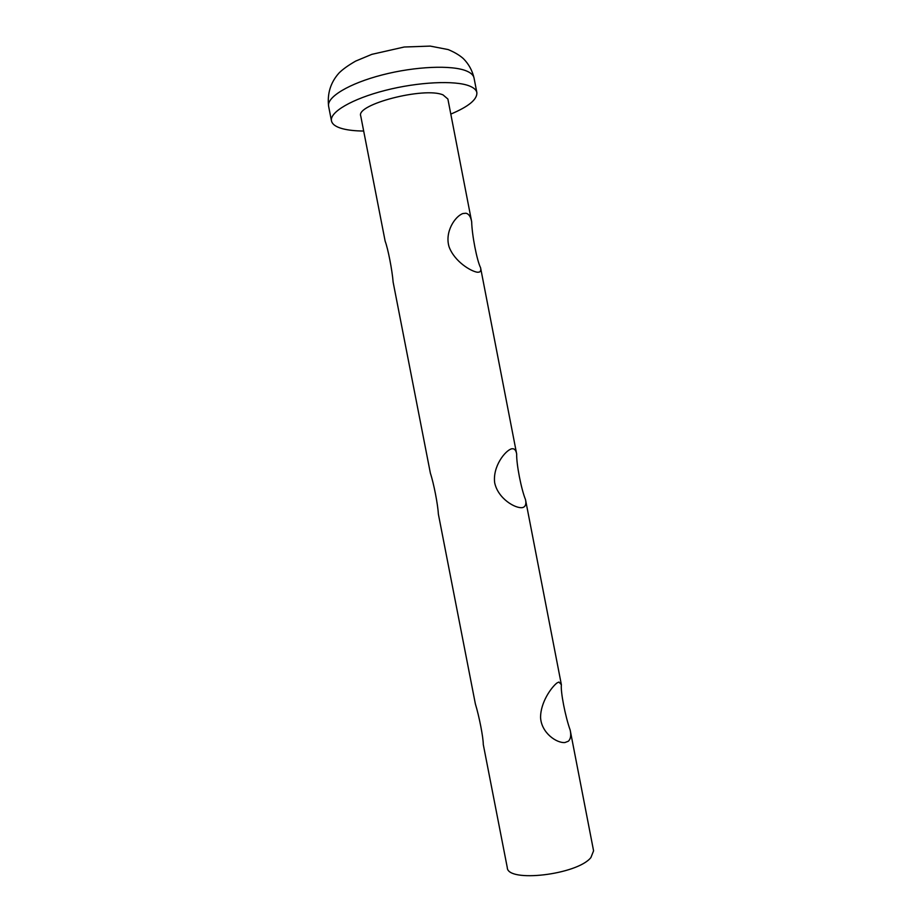 <?xml version="1.0" encoding="UTF-8"?>
<svg xmlns="http://www.w3.org/2000/svg" width="922" height="922" viewBox="0 0 922 922"><rect width="100%" height="100%" fill="white"/><g stroke="black" fill="none" stroke-linecap="round" stroke-linejoin="round"><path stroke-width="1.38" d="M477.435 272.255C470.912 271.345 454.627 261.652 449.106 246.912C444.439 231.883 455.191 216.163 462.936 213.524L465.99 213.236C468.895 213.939 470.785 216.797 471.672 221.81C471.995 235.168 476.893 260.396 480.569 267.703C481.1 270.1 480.639 271.564 479.186 272.105L477.435 272.255M471.684 221.81L447.885 99.034L443.056 94.908C424.374 86.622 355.523 104.463 360.744 115.976L385.142 241.138C388.035 248.79 392.15 269.939 393.141 282.178L430.39 473.24C433.755 483.324 437.846 504.334 438.353 514.027L475.372 703.924C479.198 716.417 483.266 737.3 483.278 744.48L507.284 867.614C507.342 882.93 577.322 874.782 590.898 857.564L593.584 850.833L570.176 730.063C571.283 735.364 570.672 739.075 568.344 741.219L564.944 742.533C556.75 743.328 541.468 733.048 540.569 717.616C540.476 702.172 551.598 687.063 557.038 682.914L558.951 682.038L561.383 684.723C560.472 691.661 565.313 716.601 570.176 730.074M523.028 507.457L522.486 507.596C515.582 508.817 498.018 498.767 494.676 482.759C492.555 466.532 505.164 450.616 511.56 448.818L511.652 448.795C514.326 448.334 515.986 450.051 516.666 453.97C516.366 464.1 521.23 489.179 525.505 499.586C526.416 503.838 525.586 506.466 523.028 507.457M450.8 114.098C468.618 106.595 477.308 99.438 476.87 92.626C476.351 89.964 473.896 87.763 469.517 86C455.214 80.179 418.323 81.897 385.166 90.414C351.95 98.885 329.465 112.207 331.471 120.897C332.254 124.343 335.954 126.948 342.558 128.723C348.147 130.186 355.189 130.959 363.671 131.039M474.035 77.99C472.295 70.475 468.722 64.01 463.328 58.582C459.536 55.205 454.488 52.197 448.161 49.569L430.251 46.1L404.228 47.01L371.854 54.34L355.685 61.083C348.262 65.335 342.707 69.311 339.019 73.011C330.618 82.415 327.149 93.491 328.612 106.261C326.526 97.19 348.954 83.487 382.157 74.936C415.292 66.326 452.241 64.851 466.624 71.029C471.027 72.896 473.493 75.212 474.035 77.99L476.87 92.626M328.612 106.261L331.471 120.897M480.569 267.703L516.666 453.97M525.505 499.586L561.383 684.723"/></g></svg>
